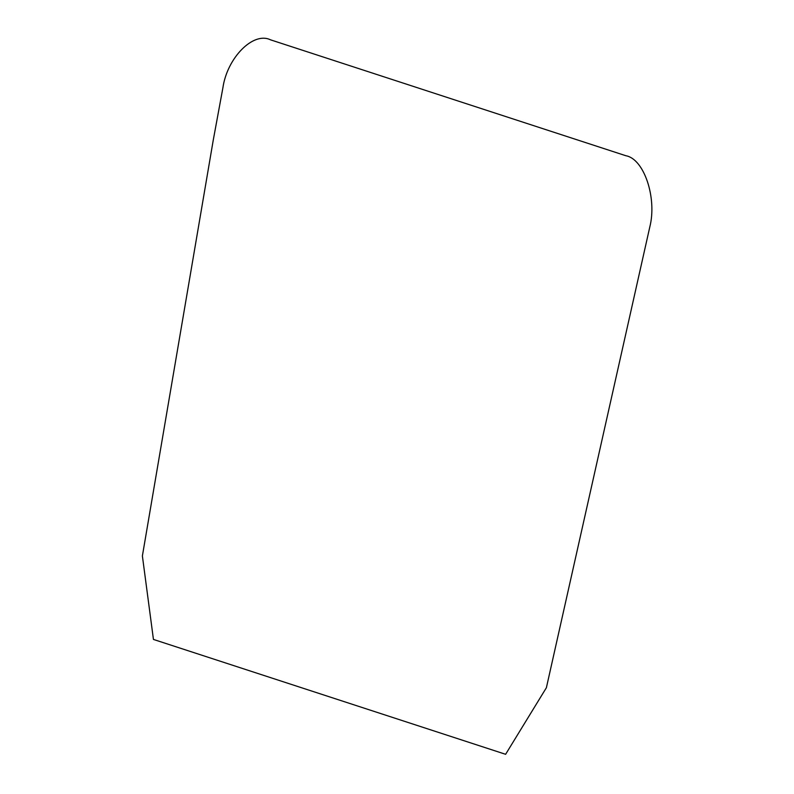 <?xml version="1.0" encoding="UTF-8"?>
<svg xmlns="http://www.w3.org/2000/svg" width="794" height="794" viewBox="0 0 794 794"><rect width="100%" height="100%" fill="white"/><g stroke="black" fill="none" stroke-linecap="round" stroke-linejoin="round"><path stroke-width="1.19" d="M142.384 555.939L153.441 639.428L505.619 754.3L546.391 687.713L649.77 227.124C657.214 198.083 644.073 158.83 625.871 155.733L270.436 39.799C253.286 31.363 227.134 57.803 222.886 87.876L213.239 140.21L142.384 555.939"/></g></svg>
